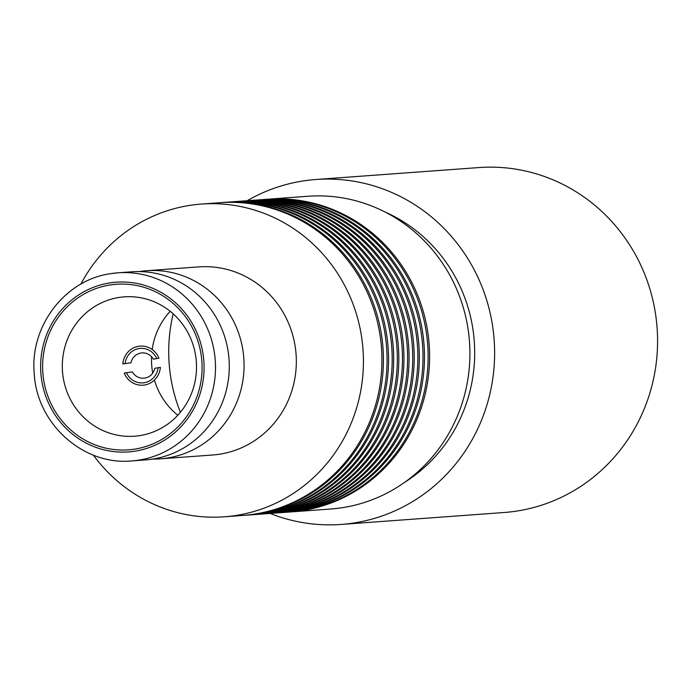 <?xml version="1.0" encoding="UTF-8"?>
<svg xmlns="http://www.w3.org/2000/svg" width="692" height="692" viewBox="0 0 692 692"><rect width="100%" height="100%" fill="white"/><g stroke="black" fill="none" stroke-linecap="round" stroke-linejoin="round"><path stroke-width="1.04" d="M125.096 363.611L122.839 363.975A19.601 18.822 85.8 0 1 138.642 346.277A19.601 18.822 85.8 0 1 158.97 358.197L156.712 358.56A17.291 16.608 85.8 0 0 138.988 348.552A17.291 16.608 85.8 0 0 125.096 363.611L130.987 362.781A12.681 12.179 -94.2 0 1 140.969 353.015A12.681 12.179 -94.2 0 1 153.39 359.2L156.712 358.56M132.38 371.898L124.231 373.092A19.601 18.822 85.8 0 0 144.567 385.012A19.601 18.822 85.8 0 0 160.371 367.314L154.792 368.317A12.681 12.179 -94.2 0 1 144.801 378.083A12.681 12.179 -94.2 0 1 132.38 371.898M158.105 367.677A17.291 16.608 85.8 0 1 144.221 382.737A17.291 16.608 85.8 0 1 126.489 372.728M270.105 513.447A172.931 166.063 -94.2 0 0 341.147 524.432A172.931 166.063 -94.2 0 0 488.984 397.615A172.931 166.063 -94.2 0 0 422.137 209.719A172.931 166.063 -94.2 0 0 315.907 179.496A172.931 166.063 -94.2 0 0 247.217 200.706M341.147 524.432L504.105 512.504A172.931 166.063 -94.2 0 0 651.942 385.686A172.931 166.063 -94.2 0 0 585.095 197.791A172.931 166.063 -94.2 0 0 478.864 167.568L315.907 179.496M400.798 220.16A152.179 146.133 -94.2 0 0 400.028 220.791M404.733 482.255A152.179 146.133 -94.2 0 0 410.901 226.786A152.179 146.133 -94.2 0 0 384.951 211.96M418.366 471.321A152.179 146.133 -94.2 0 0 419.214 471.84M139.23 271.575A94.302 90.557 85.8 0 1 146.6 270.719A94.302 90.557 85.8 0 1 243.446 354.313A94.302 90.557 85.8 0 1 167.749 457.966A94.302 90.557 85.8 0 1 160.371 458.831A94.302 90.557 85.8 0 1 152.949 459.056M80.834 284.152A156.79 150.562 85.8 0 1 189.124 205.489A156.79 150.562 85.8 0 1 201.389 204.062A156.79 150.562 85.8 0 1 362.4 343.042A156.79 150.562 85.8 0 1 236.543 515.376A156.79 150.562 85.8 0 1 224.277 516.803A156.79 150.562 85.8 0 1 93.351 455.111M224.277 516.803L242.78 515.445A156.79 150.562 -94.2 0 0 255.045 514.018A156.79 150.562 -94.2 0 0 380.903 341.684A156.79 150.562 -94.2 0 0 219.892 202.704L201.389 204.062M146.6 270.719L198.872 266.896A94.302 90.557 85.8 0 1 295.718 350.489A94.302 90.557 85.8 0 1 220.021 454.142A94.302 90.557 85.8 0 1 212.643 454.999L160.371 458.831M152.958 459.047A94.302 90.557 85.8 0 1 145.579 459.912L131.809 460.915A94.302 90.557 85.8 0 0 139.179 460.059A94.302 90.557 85.8 0 0 214.883 356.406A94.302 90.557 85.8 0 0 118.038 272.812L131.817 271.8A94.302 90.557 85.8 0 1 228.663 355.394A94.302 90.557 85.8 0 1 152.958 459.047M134.905 449.082A83.005 79.71 85.8 0 1 43.622 379.631A83.005 79.71 85.8 0 1 109.803 285.026A83.005 79.71 85.8 0 1 201.087 354.468A83.005 79.71 85.8 0 1 134.905 449.082M139.974 435.579A69.866 67.089 85.8 0 1 134.516 436.211A69.866 67.089 85.8 0 1 62.764 374.286A69.866 67.089 85.8 0 1 118.851 297.491A69.866 67.089 85.8 0 1 124.309 296.859A69.866 67.089 85.8 0 1 196.061 358.785A69.866 67.089 85.8 0 1 139.974 435.579M177.801 415.226A69.866 67.089 85.8 0 1 154.428 380.064M152.742 373.057A69.866 67.089 85.8 0 1 151.539 356.683M152.188 349.503A69.866 67.089 85.8 0 1 170.197 311.322M220.636 202.652A156.79 150.562 85.8 0 1 221.379 202.6A156.79 150.562 85.8 0 1 382.391 341.571A156.79 150.562 85.8 0 1 256.533 513.914A156.79 150.562 85.8 0 1 244.267 515.341A156.79 150.562 85.8 0 1 243.523 515.393M244.267 515.341L247.918 515.073A156.79 150.562 -94.2 0 0 260.183 513.646A156.79 150.562 -94.2 0 0 386.041 341.312A156.79 150.562 -94.2 0 0 225.03 202.332L221.379 202.6M225.765 202.28A156.79 150.562 85.8 0 1 226.509 202.22A156.79 150.562 85.8 0 1 387.52 341.199A156.79 150.562 85.8 0 1 261.663 513.533A156.79 150.562 85.8 0 1 249.397 514.96A156.79 150.562 85.8 0 1 248.653 515.012M249.397 514.96L253.047 514.692A156.79 150.562 -94.2 0 0 265.313 513.265A156.79 150.562 -94.2 0 0 391.17 340.931A156.79 150.562 -94.2 0 0 230.159 201.952L226.509 202.22M230.903 201.9A156.79 150.562 85.8 0 1 231.638 201.848A156.79 150.562 85.8 0 1 392.649 340.827A156.79 150.562 85.8 0 1 266.792 513.161A156.79 150.562 85.8 0 1 254.526 514.588A156.79 150.562 85.8 0 1 253.791 514.64M254.526 514.588L258.177 514.32A156.79 150.562 -94.2 0 0 270.442 512.893A156.79 150.562 -94.2 0 0 396.3 340.559A156.79 150.562 -94.2 0 0 235.289 201.58L231.638 201.848M236.033 201.528A156.79 150.562 85.8 0 1 236.776 201.467A156.79 150.562 85.8 0 1 397.788 340.447A156.79 150.562 85.8 0 1 271.93 512.789A156.79 150.562 85.8 0 1 259.664 514.208A156.79 150.562 85.8 0 1 258.92 514.26M259.664 514.208L263.315 513.948A156.79 150.562 -94.2 0 0 275.58 512.521A156.79 150.562 -94.2 0 0 401.438 340.179A156.79 150.562 -94.2 0 0 240.427 201.199L236.776 201.467M241.162 201.147A156.79 150.562 85.8 0 1 241.906 201.095A156.79 150.562 85.8 0 1 402.917 340.075A156.79 150.562 85.8 0 1 277.06 512.409A156.79 150.562 85.8 0 1 264.794 513.836A156.79 150.562 85.8 0 1 264.05 513.888M264.794 513.836L268.444 513.568A156.79 150.562 -94.2 0 0 280.71 512.141A156.79 150.562 -94.2 0 0 406.567 339.807A156.79 150.562 -94.2 0 0 245.556 200.827L241.906 201.095M246.3 200.775A156.79 150.562 85.8 0 1 247.035 200.715A156.79 150.562 85.8 0 1 408.046 339.694A156.79 150.562 85.8 0 1 282.189 512.037A156.79 150.562 85.8 0 1 269.923 513.464A156.79 150.562 85.8 0 1 269.188 513.516M269.923 513.464L273.582 513.196A156.79 150.562 -94.2 0 0 285.848 511.769A156.79 150.562 -94.2 0 0 411.697 339.426A156.79 150.562 -94.2 0 0 250.686 200.455L247.035 200.715M251.43 200.403A156.79 150.562 85.8 0 1 252.173 200.343A156.79 150.562 85.8 0 1 413.185 339.322A156.79 150.562 85.8 0 1 287.327 511.656A156.79 150.562 85.8 0 1 275.061 513.083A156.79 150.562 85.8 0 1 274.317 513.135M275.061 513.083L278.712 512.815A156.79 150.562 -94.2 0 0 290.977 511.388A156.79 150.562 -94.2 0 0 416.835 339.054A156.79 150.562 -94.2 0 0 255.824 200.075L252.173 200.343M256.559 200.023A156.79 150.562 85.8 0 1 257.303 199.971A156.79 150.562 85.8 0 1 418.314 338.942A156.79 150.562 85.8 0 1 292.457 511.284A156.79 150.562 85.8 0 1 280.191 512.711A156.79 150.562 85.8 0 1 279.456 512.763M280.191 512.711L283.841 512.443A156.79 150.562 -94.2 0 0 296.107 511.016A156.79 150.562 -94.2 0 0 421.964 338.682A156.79 150.562 -94.2 0 0 260.953 199.703L257.303 199.971M261.697 199.651A156.79 150.562 85.8 0 1 262.432 199.59A156.79 150.562 85.8 0 1 423.443 338.57A156.79 150.562 85.8 0 1 297.586 510.904A156.79 150.562 85.8 0 1 285.329 512.331A156.79 150.562 85.8 0 1 284.585 512.383M285.329 512.331L288.979 512.063A156.79 150.562 -94.2 0 0 301.245 510.644A156.79 150.562 -94.2 0 0 427.094 338.302A156.79 150.562 -94.2 0 0 266.083 199.322L262.432 199.59M266.827 199.27A156.79 150.562 85.8 0 1 267.57 199.218A156.79 150.562 85.8 0 1 428.582 338.198A156.79 150.562 85.8 0 1 302.724 510.532A156.79 150.562 85.8 0 1 290.458 511.959A156.79 150.562 85.8 0 1 289.714 512.011M267.57 199.218L307.871 196.268A156.79 150.562 85.8 0 1 468.882 335.248A156.79 150.562 85.8 0 1 343.024 507.582A156.79 150.562 85.8 0 1 330.759 509.009L290.458 511.959M180.387 412.276A156.79 150.562 85.8 0 1 173.182 313.857M110.659 273.669A94.302 90.557 85.8 0 1 118.038 272.812L110.599 273.677C65.117 279.827 29.566 326.269 34.263 373.853C36.901 424.187 83.68 465.751 131.809 460.915M135.225 451.132A85.081 81.699 -94.2 0 0 203.059 354.157A85.081 81.699 -94.2 0 0 109.492 282.976A85.081 81.699 -94.2 0 0 41.65 379.951A85.081 81.699 -94.2 0 0 135.225 451.132"/></g></svg>
